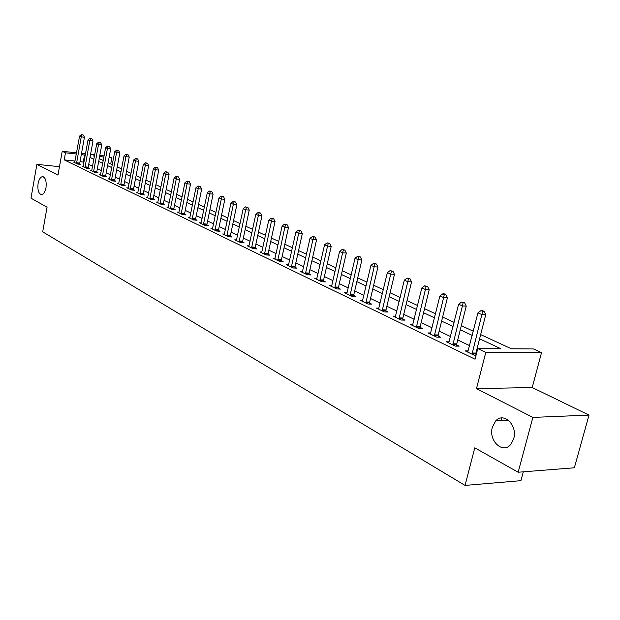 <?xml version="1.0" encoding="UTF-8"?>
<svg xmlns="http://www.w3.org/2000/svg" width="620" height="620" viewBox="0 0 620 620"><rect width="100%" height="100%" fill="white"/><g stroke="black" fill="none" stroke-linecap="round" stroke-linejoin="round"><path stroke-width="0.93" d="M492.357 427.18L495.713 420.91C503.618 411.61 517.816 425.266 513.724 438.642L510.795 444.393C502.812 454.538 488.219 440.588 492.357 427.18M38.091 183.543C38.905 179.506 40.316 177.212 42.307 176.669C45.446 177.227 46.67 180.931 45.973 187.775C45.159 191.774 43.764 194.052 41.811 194.61C38.634 194.083 37.394 190.394 38.091 183.543M480.655 334.606L511.392 348.789L533.44 348.952L541.531 352.617L485.801 352.354L477.78 348.541L500.867 348.711L479.578 338.799M532.224 387.523L476.478 388.632L532.867 417.4L518.165 472.231L574.368 467.79L589 415.098L532.224 387.523L541.531 352.617M523.311 471.82L520.932 480.663L465.046 485.414L42.695 231.826L47.058 207.204L31 198.167L36.89 164.362L57.978 175.119L62.225 151.264L76.539 152.846M109.228 156.721L111.833 157.899L109.066 157.596M110.717 163.897L111.833 157.899M532.867 417.4L589 415.098M59.481 166.672L36.89 164.362M75.059 161.03L64.224 159.883L475.06 359.197L477.78 348.541M477.563 349.409L476.95 349.114M469.611 345.627L457.723 339.977M450.523 336.544L439.138 331.134M432.062 327.771L421.15 322.578M414.199 319.269L403.736 314.301M396.901 311.046L386.872 306.28M380.153 303.079L370.528 298.507M363.917 295.36L354.679 290.966M348.176 287.874L339.303 283.658M332.909 280.612L324.384 276.559M318.083 273.567L309.899 269.669M303.699 266.724L295.825 262.981M289.718 260.075L282.154 256.478M276.14 253.619L268.855 250.154M262.934 247.333L255.928 244.009M250.1 241.234L243.358 238.026M237.607 235.29L231.113 232.206M225.447 229.508L219.201 226.533M213.606 223.874L207.592 221.014M202.081 218.395L196.284 215.636M190.844 213.055L185.264 210.397M179.901 207.847L174.514 205.29M169.221 202.771L164.036 200.306M158.813 197.819L153.814 195.44M148.66 192.991L143.84 190.697M138.748 188.279L134.106 186.07M129.076 183.675L124.597 181.544M119.629 179.188L115.312 177.126M110.407 174.801L106.237 172.817M101.393 170.516L97.371 168.601M92.589 166.323L88.706 164.478M83.979 162.231L80.034 161.556M74.826 162.239L73.602 162.115L77.593 164.036L80.802 164.377L79.709 163.85M83.227 166.284L81.972 166.152L86.064 168.121L89.288 168.454L88.172 167.919M91.822 170.407L90.543 170.283L94.721 172.298L97.968 172.624L96.829 172.073M100.618 174.639L99.301 174.507L103.579 176.568L106.849 176.886L105.679 176.328M109.616 178.955L108.267 178.824L112.646 180.939L115.932 181.257L114.739 180.683M118.831 183.381L117.444 183.249L121.931 185.411L125.24 185.729L124.016 185.14M128.263 187.914L126.844 187.775L131.432 189.991L134.765 190.301L133.509 189.697M137.919 192.549L136.462 192.417L141.166 194.68L144.522 194.99L143.236 194.37M147.816 197.3L146.32 197.168L151.141 199.493L154.512 199.787L153.202 199.16M157.953 202.174L156.418 202.035L161.355 204.414L164.757 204.708L163.409 204.065M168.346 207.158L166.772 207.026L171.833 209.467L175.258 209.754L173.879 209.095M179.002 212.28L177.39 212.141L182.582 214.644L186.023 214.931L184.605 214.249M189.937 217.527L188.271 217.388L193.603 219.96L197.067 220.232L195.61 219.534M201.151 222.906L199.446 222.774L204.91 225.409L208.397 225.68L206.91 224.959M212.668 228.431L210.909 228.299L216.519 231.004L220.03 231.268L218.496 230.531M224.487 234.104L222.673 233.972L228.439 236.755L231.973 237.003L230.4 236.251M236.623 239.932L234.763 239.801L240.684 242.653L244.241 242.893L242.621 242.118M249.101 245.915L247.179 245.784L253.262 248.721L256.843 248.953L255.184 248.155M261.919 252.061L259.943 251.937L266.197 254.952L269.801 255.177L268.096 254.355M275.102 258.385L273.071 258.261L279.496 261.361L283.123 261.578L281.364 260.733M288.664 264.887L286.564 264.771L293.183 267.964L296.825 268.166L295.019 267.298M302.614 271.583L300.452 271.467L307.264 274.745L310.93 274.939L309.07 274.048M316.983 278.465L314.751 278.357L321.764 281.736L325.454 281.914L323.539 280.992M331.421 286.394L331.785 285.533L329.476 285.456L336.699 288.935L340.411 289.098L338.435 288.153M346.658 293.733L347.022 292.865L344.642 292.764L352.09 296.36L355.818 296.507L353.788 295.531M362.739 300.398L360.282 300.305L367.962 304.009L371.713 304.141L369.613 303.134M378.952 308.163L376.41 308.078L384.33 311.899L388.097 312.015L385.935 310.969M395.676 316.169L393.049 316.099L401.218 320.036L405.007 320.137L402.775 319.06M412.943 324.438L410.223 324.376L418.663 328.445L422.468 328.522L420.166 327.414M430.776 332.979L427.955 332.925L436.682 337.133L440.502 337.187L438.123 336.048M449.206 341.798L446.284 341.76L455.305 346.107L459.141 346.146L456.677 344.96M468.263 350.912L465.232 350.897L474.564 355.392L476.028 355.399M476.292 354.384L475.873 354.183M476.478 388.632L485.801 352.354M64.224 159.883L65.487 152.815L62.225 151.264M518.165 472.231L474.788 447.826L465.046 485.414M94.488 156L93.326 155.868L94.418 156.372M99.216 158.588L103.261 160.456M108.12 162.696L112.305 164.633M117.227 166.904L121.574 168.904M126.558 171.205L131.053 173.282M136.098 175.607L140.771 177.762M145.878 180.125L150.722 182.358M155.899 184.744L160.921 187.062M166.168 189.48L171.376 191.89M176.692 194.339L182.094 196.834M187.48 199.322L193.091 201.911M198.555 204.429L204.375 207.119M209.909 209.669L215.954 212.458M221.572 215.047L227.85 217.946M233.546 220.573L240.064 223.588M245.846 226.254L252.619 229.377M258.478 232.081L265.515 235.329M271.467 238.072L278.783 241.451M284.828 244.241L292.431 247.752M298.561 250.581L306.474 254.231M312.705 257.106L320.935 260.904M327.267 263.826L335.831 267.778M342.263 270.746L351.183 274.862M357.717 277.876L367.001 282.162M373.651 285.223L383.323 289.695M390.081 292.81L400.164 297.461M407.038 300.63L417.555 305.49M424.545 308.714L435.511 313.774M442.634 317.06L454.08 322.338M461.319 325.686L473.269 331.196M103.897 157.031L99.595 156.558M81.515 153.396L85.506 153.838M90.551 154.395L94.697 154.853M99.805 155.418L104.106 155.891M85.258 155.233L81.305 154.55M76.33 154L65.487 152.815M472.215 335.374L460.28 329.817M453.05 326.453L441.618 321.129M434.512 317.82L423.561 312.728M416.586 309.473L406.085 304.591M399.218 301.39L389.151 296.709M382.408 293.562L372.744 289.067M366.11 285.983L356.833 281.658M350.308 278.628L341.403 274.482M334.986 271.49L326.43 267.507M320.114 264.57L311.891 260.741M305.675 257.842L297.771 254.169M291.648 251.317L284.053 247.775M278.016 244.97L270.715 241.567M264.771 238.801L257.742 235.53M251.891 232.802L245.125 229.656M239.351 226.967L232.841 223.936M227.153 221.294L220.883 218.372M215.279 215.76L209.242 212.954M203.709 210.374L197.896 207.669M192.44 205.135L186.837 202.523M181.458 200.02L176.065 197.509M170.756 195.036L165.548 192.611M160.309 190.169L155.294 187.837M150.125 185.434L145.289 183.179M140.182 180.808L135.524 178.638M130.487 176.289L125.984 174.197M121.008 171.88L116.676 169.857M111.755 167.571L107.578 165.625M102.718 163.362L98.689 161.487M93.891 159.255L89.993 157.441M501.657 417.957L500.937 420.693M83.281 161.898L84.552 154.907M76.555 162.766L79.755 163.107L84.444 137.229L81.243 136.85L76.508 163.517M82.034 134.881L83.312 135.036L81.36 134.587L82.034 134.881L81.243 136.85L79.561 136.098L74.679 162.634M79.755 163.107L79.709 164.261M84.444 137.229L83.312 135.036M81.36 134.587L79.561 136.098M84.994 166.827L88.218 167.16L93 141.011L89.776 140.632L84.948 167.586M90.567 138.64L91.861 138.795L89.877 138.338L90.567 138.64L89.776 140.632L88.056 139.864L83.08 166.679M88.218 167.16L88.172 168.338M93 141.011L91.861 138.795M89.877 138.338L88.056 139.864M93.628 170.981L96.875 171.314L101.75 144.879L98.502 144.507L93.581 171.748M99.293 142.484L100.595 142.639L98.588 142.174L99.293 142.484L98.502 144.507L96.736 143.724L91.667 170.826M96.875 171.314L96.829 172.507M101.75 144.879L100.595 142.639M98.588 142.174L96.736 143.724M102.463 175.227L105.725 175.553L110.701 148.839L107.431 148.467L102.416 176.002M108.229 146.421L109.531 146.568L107.508 146.103L108.229 146.421L107.431 148.467L105.625 147.661L100.456 175.057M105.725 175.553L105.687 176.778M110.701 148.839L109.531 146.568M107.508 146.103L105.625 147.661M111.507 179.575L114.785 179.901L119.862 152.892L116.568 152.52L111.453 180.358M117.366 150.443L118.683 150.598L116.63 150.118L117.366 150.443L116.568 152.52L114.723 151.699L109.453 179.397M114.785 179.901L114.747 181.141M119.862 152.892L118.683 150.598M116.63 150.118L114.723 151.699M120.76 184.032L124.062 184.349L129.239 157.038L125.922 156.666L120.706 184.822M126.72 154.566L128.046 154.713L125.968 154.233L126.72 154.566L125.922 156.666L124.039 155.829L118.653 183.83M124.062 184.349L124.023 185.613M129.239 157.038L128.046 154.713M125.968 154.233L124.039 155.829M130.231 188.589L133.564 188.899L138.841 161.285L135.509 160.921L130.184 189.387M136.307 158.79L137.64 158.937L135.532 158.449L136.307 158.79L135.509 160.921L133.571 160.061L128.084 188.371M133.564 188.899L133.517 190.185M138.841 161.285L137.64 158.937M135.532 158.449L133.571 160.061M139.934 193.254L143.29 193.564L148.676 165.633L145.32 165.269L139.888 194.068M146.119 163.107L147.459 163.254L145.32 162.758L146.119 163.107L145.32 165.269L143.336 164.393L137.733 193.029M143.29 193.564L143.243 194.874M148.676 165.633L147.459 163.254M145.32 162.758L143.336 164.393M149.877 198.036L153.249 198.338L158.751 170.089L155.372 169.733L149.823 198.857M156.17 167.54L157.526 167.687L155.357 167.183L156.17 167.54L155.372 169.733L153.342 168.834L147.622 197.796M153.249 198.338L153.21 199.671M158.751 170.089L157.526 167.687M155.357 167.183L153.342 168.834M160.069 202.934L163.463 203.236L169.082 174.654L165.68 174.305L160.014 203.771M166.478 172.081L167.834 172.221L165.641 171.709L166.478 172.081L165.68 174.305L163.595 173.383L157.751 202.678M163.463 203.236L163.417 204.592M169.082 174.654L167.834 172.221M165.641 171.709L163.595 173.383M170.508 207.956L173.925 208.25L179.668 179.335L176.243 178.986L170.453 208.801M177.041 176.731L178.413 176.87L176.189 176.359L177.041 176.731L176.243 178.986L174.112 178.041L168.136 207.685M173.925 208.25L173.887 209.638M179.668 179.335L178.413 176.87M176.189 176.359L174.112 178.041M181.218 213.11L184.659 213.396L190.526 184.14L187.077 183.799L181.164 213.962M187.875 181.505L189.255 181.644L187 181.118L187.875 181.505L187.077 183.799L184.892 182.823L178.792 212.815M184.659 213.396L184.613 214.815M190.526 184.14L189.255 181.644M187 181.118L184.892 182.823M192.2 218.395L195.664 218.674L201.663 189.069L198.199 188.728L192.146 219.255M198.989 186.403L200.376 186.542L198.09 186.008L198.989 186.403L198.199 188.728L195.951 187.728L189.712 218.085M195.664 218.674L195.625 220.115M201.663 189.069L200.376 186.542M198.09 186.008L195.951 187.728M203.476 223.82L206.964 224.091L213.094 194.122L209.599 193.789L203.422 224.688M210.397 191.425L211.792 191.565L209.475 191.022L210.397 191.425L209.599 193.789L207.297 192.766L200.919 223.487M206.964 224.091L206.917 225.564M213.094 194.122L211.792 191.565M209.475 191.022L207.297 192.766M215.047 229.385L218.558 229.648L224.828 199.307L221.309 198.981L214.993 230.268M222.107 196.587L223.51 196.718L221.162 196.168L222.107 196.587L221.309 198.981L218.945 197.935L212.42 229.028M218.558 229.648L218.511 231.151M224.828 199.307L223.51 196.718M221.162 196.168L218.945 197.935M226.928 235.096L230.454 235.352L236.879 204.639L233.337 204.313L226.866 235.995M234.128 201.88L235.546 202.012L233.159 201.453L234.128 201.88L233.337 204.313L230.904 203.236L224.231 234.724M230.454 235.352L230.415 236.894M236.879 204.639L235.546 202.012M233.159 201.453L230.904 203.236M239.126 240.963L242.684 241.211L249.248 210.11L245.69 209.8L239.072 241.878M246.481 207.32L247.907 207.452L245.481 206.879L246.481 207.32L245.69 209.8L243.195 208.692L236.36 240.568M242.684 241.211L242.637 242.784M249.248 210.11L247.907 207.452M245.481 206.879L243.195 208.692M251.666 247L255.238 247.233L261.966 215.737L258.385 215.427L251.604 247.922M259.175 212.916L260.609 213.04L258.145 212.458L259.175 212.916L258.385 215.427L255.82 214.287L248.822 246.574M255.238 247.233L255.2 248.845M261.966 215.737L260.609 213.04M258.145 212.458L255.82 214.287M264.554 253.192L268.15 253.425L275.04 221.518L271.444 221.216L264.492 254.13M272.226 218.659L273.66 218.783L271.165 218.194L272.226 218.659L271.444 221.216L268.801 220.046L261.632 252.751M268.15 253.425L268.111 255.068M275.04 221.518L273.66 218.783M271.165 218.194L268.801 220.046M277.806 259.571L281.426 259.788L288.486 227.463L284.867 227.176L277.745 260.516M285.642 224.572L287.091 224.688L284.557 224.091L285.642 224.572L284.867 227.176L282.147 225.967L274.8 259.098M281.426 259.788L281.387 261.477M288.486 227.463L287.091 224.688M284.557 224.091L282.147 225.967M291.439 266.127L295.081 266.337L302.32 233.577L298.677 233.298L291.377 267.088M299.452 230.656L300.909 230.772L298.329 230.16L299.452 230.656L298.677 233.298L295.88 232.058L288.354 265.631M295.081 266.337L295.043 268.065M302.32 233.577L300.909 230.772M298.329 230.16L295.88 232.058M305.474 272.877L309.132 273.071L316.556 239.878L312.891 239.607L305.412 273.854M313.658 236.917L315.131 237.026L312.511 236.406L313.658 236.917L312.891 239.607L310.015 238.328L302.289 272.351M309.132 273.071L309.093 274.846M316.556 239.878L315.131 237.026M312.511 236.406L310.015 238.328M319.92 279.829L323.601 280.007L331.219 246.357L327.531 246.101L319.85 280.813M328.29 243.365L329.77 243.466L327.104 242.838L328.29 243.365L327.531 246.101L324.57 244.784L316.642 279.271M323.601 280.007L323.562 281.821M331.219 246.357L329.77 243.466M327.104 242.838L324.57 244.784M334.792 286.983L338.505 287.153L346.317 253.037L342.612 252.79L334.73 287.99M343.364 249.999L344.852 250.1L342.147 249.465L343.364 249.999L342.612 252.79L339.558 251.433L331.785 285.533M338.505 287.153L338.466 289.013M346.317 253.037L344.852 250.1M342.147 249.465L339.558 251.433M350.13 294.361L353.857 294.508L361.879 259.92L358.151 259.687L350.06 295.376M358.903 256.843L360.39 256.944L357.639 256.293L358.903 256.843L358.151 259.687L355.004 258.284L347.022 292.865M353.857 294.508L353.819 296.422M361.879 259.92L360.39 256.944M357.639 256.293L355.004 258.284M365.932 301.963L369.683 302.095L377.929 267.011L374.178 266.794L365.87 302.994M374.922 263.903L376.418 263.996L373.62 263.329L374.922 263.903L374.178 266.794L370.93 265.352L362.351 301.304M369.683 302.095L369.644 304.063M377.929 267.011L376.418 263.996M373.62 263.329L370.93 265.352M382.238 309.806L386.004 309.923L394.483 274.335L390.709 274.125L382.168 310.853M391.445 271.18L392.948 271.265L390.104 270.591L391.445 271.18L390.709 274.125L387.361 272.637L378.541 309.109M386.004 309.923L385.966 311.945M394.483 274.335L392.948 271.265M390.104 270.591L387.361 272.637M399.063 317.897L402.845 317.998L411.564 281.883L407.774 281.697L398.993 318.967M408.495 278.69L410.014 278.775L407.115 278.086L408.495 278.69L407.774 281.697L404.318 280.163L395.25 317.161M402.845 317.998L402.814 320.083M411.564 281.883L410.014 278.775M407.115 278.086L404.318 280.163M416.431 326.252L420.236 326.329L429.203 289.687L425.397 289.509L416.361 327.337M426.111 286.448L427.63 286.525L424.677 285.82L426.111 286.448L425.397 289.509L421.825 287.928L412.494 325.477M420.236 326.329L420.197 328.476M429.203 289.687L427.63 286.525M424.677 285.82L421.825 287.928M434.372 334.878L438.193 334.94L447.423 297.747L443.602 297.585L434.302 335.986M444.3 294.469L445.827 294.531L444.354 293.88L442.827 293.818L444.3 294.469L443.602 297.585L439.913 295.949L430.311 334.064M438.193 334.94L438.162 337.156M447.423 297.747L445.827 294.531M442.827 293.818L439.913 295.949M452.918 343.798L456.754 343.837L466.256 306.071L462.419 305.939L452.84 344.922M463.109 302.754L464.643 302.808L461.582 302.079L463.109 302.754L462.419 305.939L458.606 304.242L448.717 342.93M456.754 343.837L456.723 346.123M466.256 306.071L464.643 302.808M461.582 302.079L458.606 304.242M472.091 353.02L475.943 353.044L485.739 314.689L481.887 314.572L472.014 354.167M482.561 311.317L484.096 311.372L482.515 310.674L480.981 310.62L482.561 311.317L481.887 314.572L477.943 312.821L467.751 352.106M475.943 353.044L475.92 355.392M485.739 314.689L484.096 311.372M480.981 310.62L477.943 312.821M76.508 163.316L79.709 163.657M84.948 167.385L88.172 167.718M93.581 171.546L96.821 171.872M102.416 175.801L105.679 176.126M111.453 180.157L114.739 180.474M120.706 184.613L124.016 184.93M130.177 189.178L133.509 189.488M139.88 193.851L143.236 194.161M149.823 198.64L153.194 198.942M160.007 203.546L163.409 203.848M170.453 208.583L173.871 208.87M181.164 213.737L184.605 214.024M192.146 219.031L195.61 219.31M203.414 224.463L206.902 224.735M214.985 230.036L218.496 230.299M226.866 235.755L230.392 236.011M239.064 241.637L242.621 241.878M251.604 247.674L255.177 247.915M264.492 253.882L268.088 254.107M277.745 260.268L281.364 260.485M291.377 266.84L295.019 267.042M305.404 273.598L309.07 273.784M319.85 280.558L323.531 280.736M334.722 287.719L338.427 287.889M350.052 295.104L353.78 295.26M365.862 302.723L369.605 302.854M382.16 310.574L385.927 310.697M398.986 318.68L402.768 318.781M416.353 327.05L420.151 327.128M434.287 335.691L438.107 335.753M452.832 344.627L456.669 344.666M472.006 353.865L475.858 353.873M495.713 420.91L508.586 420.368M42.307 176.669L43.261 176.762"/></g></svg>
